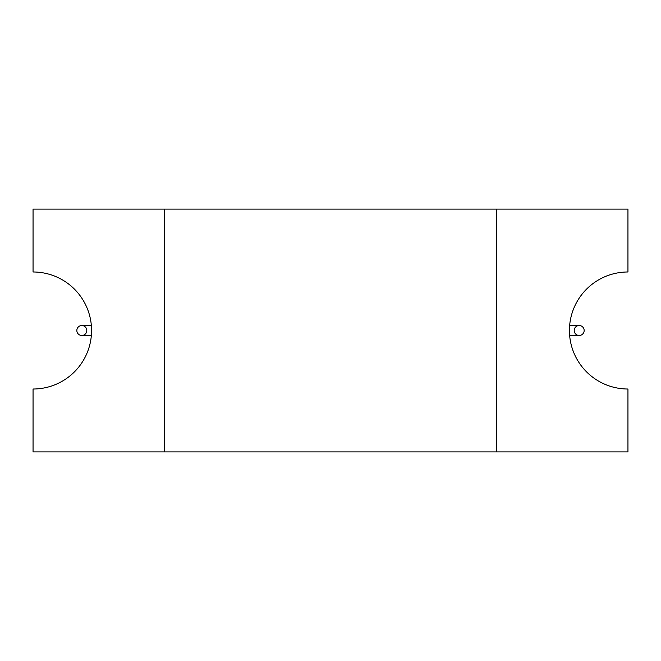 <?xml version="1.0" encoding="UTF-8"?>
<svg xmlns="http://www.w3.org/2000/svg" width="661" height="661" viewBox="0 0 661 661"><rect width="100%" height="100%" fill="white"/><g stroke="black" fill="none" stroke-linecap="round" stroke-linejoin="round"><path stroke-width="0.99" d="M569.435 330.5L569.435 330.5C569.666 336.92 569.666 336.92 569.435 330.5L569.567 326.6M496.295 451.917L627.95 451.917L627.95 389.015A58.515 58.515 0 0 1 569.435 330.5A58.515 58.515 0 0 1 627.95 271.985L627.95 209.083L33.05 209.083L33.05 271.985A58.515 58.515 0 0 1 91.565 330.5C91.334 324.08 91.334 324.08 91.565 330.5A58.515 58.515 0 0 1 33.05 389.015L33.05 451.917L496.295 451.917L496.295 209.083M164.705 209.083L164.705 451.917M584.159 330.5A4.974 4.974 0 0 0 579.185 325.526A4.974 4.974 0 0 0 574.211 330.5A4.974 4.974 0 0 0 579.185 335.474A4.974 4.974 0 0 0 584.159 330.5M76.841 330.5A4.974 4.974 0 0 1 81.815 325.526A4.974 4.974 0 0 1 86.789 330.5A4.974 4.974 0 0 1 81.815 335.474A4.974 4.974 0 0 1 76.841 330.5M569.435 325.526L579.185 325.526M91.565 325.526L81.815 325.526M91.565 335.474L81.815 335.474M569.435 335.474L579.185 335.474"/></g></svg>

